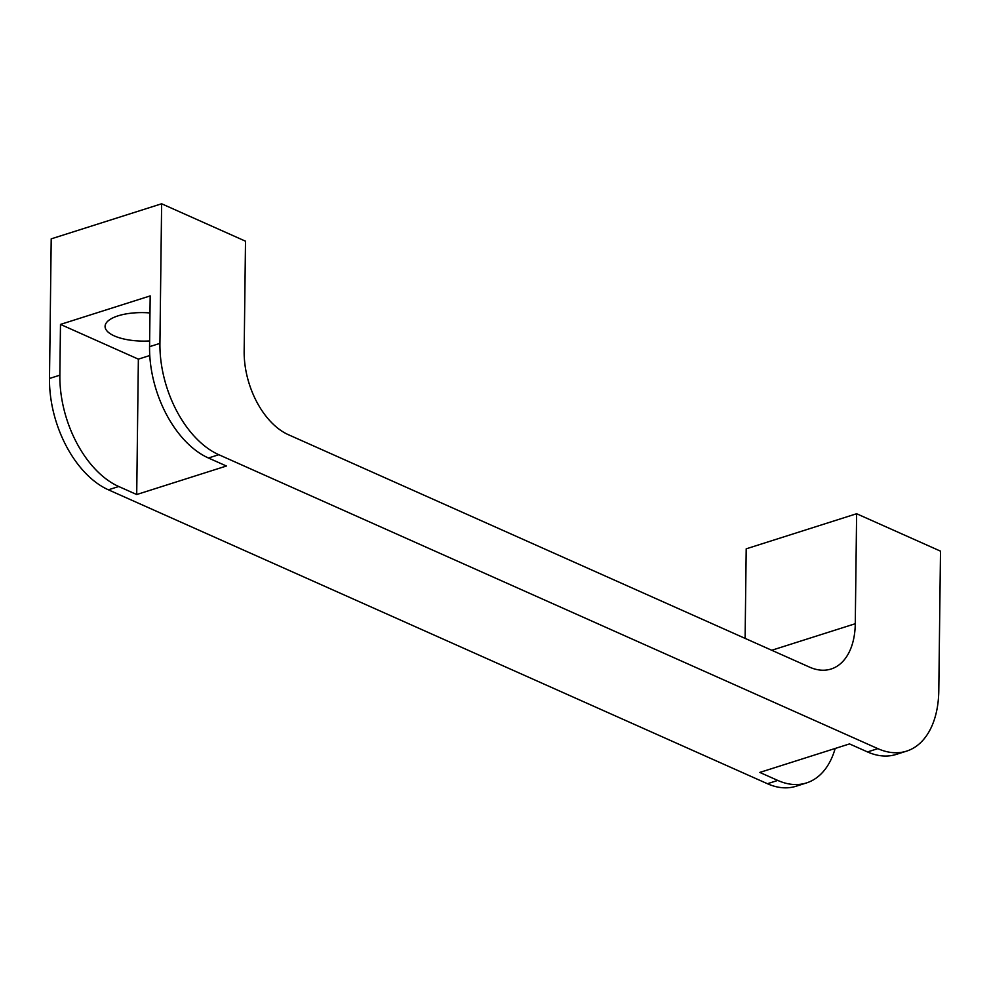 <?xml version="1.0" encoding="UTF-8"?>
<svg xmlns="http://www.w3.org/2000/svg" width="990" height="990" viewBox="0 0 990 990"><rect width="100%" height="100%" fill="white"/><g stroke="black" fill="none" stroke-linecap="round" stroke-linejoin="round"><path stroke-width="1.49" d="M149.985 312.951A37.707 14.256 -179.3 0 0 105.076 326.403A37.707 14.256 -179.3 0 0 114.308 335.907A37.707 14.256 -179.3 0 0 149.638 340.944M138.365 359.147L60.477 324.411L150.183 295.911L149.564 346.673A91.402 55.762 72.4 0 0 208.445 457.999L226.425 466.018L136.707 494.53L138.365 359.147L149.775 355.521M877.845 748.638A91.402 55.762 72.4 0 0 906.555 751.138A91.402 55.762 72.4 0 0 938.792 690.748L940.5 551.145L856.622 513.736L855.273 623.725A68.545 41.828 -107.6 0 1 831.105 669.017A68.545 41.828 -107.6 0 1 809.573 667.136L288.325 434.672A68.545 41.828 -107.6 0 1 244.159 351.178L245.508 241.189L161.63 203.779L159.922 343.382A91.402 55.762 72.4 0 0 218.802 454.707L877.845 748.638L867.5 751.93L849.519 743.911L759.8 772.423L777.781 780.429A91.402 55.762 72.4 0 0 806.491 782.929A91.402 55.762 72.4 0 0 835.176 748.465M60.477 324.411L59.858 375.185A91.402 55.762 72.4 0 0 118.726 486.511L136.707 494.53M161.63 203.779L51.208 238.862L49.5 378.465A91.402 55.762 72.4 0 0 108.38 489.803L767.423 783.721A91.402 55.762 72.4 0 0 796.146 786.221L806.491 782.929M856.622 513.736L746.2 548.831L745.111 638.389M867.5 751.93A91.402 55.762 72.4 0 0 896.21 754.417L906.555 751.138M218.802 454.707L208.445 457.999M118.726 486.511L108.38 489.803M777.781 780.429L767.423 783.721M159.922 343.382L149.564 346.673M59.858 375.185L49.5 378.465M855.273 623.725L771.742 650.269"/></g></svg>
